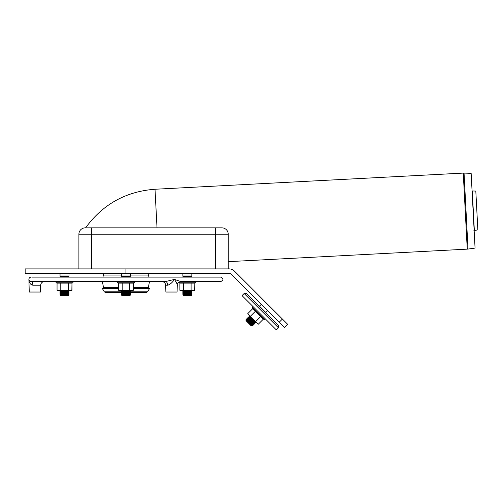 <?xml version="1.0" encoding="UTF-8"?>
<svg xmlns="http://www.w3.org/2000/svg" width="503" height="503" viewBox="0 0 503 503"><rect width="100%" height="100%" fill="white"/><g stroke="black" fill="none" stroke-linecap="round" stroke-linejoin="round"><path stroke-width="0.75" d="M56.009 282.749L57.053 283.132L71.979 283.132L73.023 282.749L56.009 282.749L56.21 281.592M70.98 290.552L71.979 290.281L70.112 290.552L71.979 290.281L71.979 283.132L73.023 282.749L72.822 281.592L73.023 282.749M68.245 290.281L64.516 290.552L70.112 290.552L68.245 290.281L68.245 283.132M60.781 290.281L58.92 290.552L64.516 290.552L60.781 290.281L60.781 283.132M57.053 290.281L58.92 290.552L57.053 290.281L57.053 283.132M71.979 283.132L71.86 290.313M193.825 290.552L194.824 290.281L192.957 290.552L194.824 290.281L194.824 283.132L195.868 282.749L194.824 283.132L179.892 283.132L178.527 282.472M191.09 290.281L181.759 290.552L192.957 290.552L191.09 290.281L191.09 283.132M194.824 283.132L194.705 290.313M178.848 282.749L195.868 282.749L195.667 281.592L180.879 281.592L220.754 281.592C223.646 280.102 223.646 278.605 220.754 277.115L31.871 277.115M179.892 290.281L181.759 290.552L179.892 290.281L179.892 283.132M183.626 290.281L183.626 283.132M133.402 290.281L131.535 290.552L133.402 290.281L133.402 283.132L118.469 283.132L117.425 282.749L117.633 281.592M129.667 290.281L125.932 290.552L131.535 290.552L129.667 290.281L129.667 283.132M122.204 290.281L120.336 290.552L125.932 290.552L122.204 290.281L122.204 283.132M118.469 290.281L120.336 290.552L118.469 290.281L118.469 283.132M121.462 295.028L122.204 295.777L129.673 295.777L130.415 295.028L121.462 295.028L121.462 294.657L130.415 294.657L130.415 295.028M121.462 294.657L122.204 294.286L129.673 294.286L130.415 294.657M122.204 294.286L121.462 293.909L130.415 293.909L129.673 294.286M121.462 293.909L121.462 293.538L130.415 293.538L130.415 293.909M121.462 293.538L122.204 293.167L129.673 293.167L130.415 293.538M122.204 293.167L121.462 292.771L130.415 292.771L129.673 293.167M121.462 292.771L121.462 292.419L130.415 292.419L130.415 292.771M121.462 292.419L122.204 292.042L129.673 292.042L130.415 292.419M122.204 292.042L121.462 291.671L130.415 291.671L129.673 292.042M121.462 291.671L121.462 291.3L130.415 291.3L130.415 291.671M121.462 291.3L122.204 290.923L129.673 290.923L130.415 291.3M130.415 290.552L129.673 290.923M121.462 277.115L121.462 276.738L130.415 276.738L130.415 277.115M121.462 276.738L122.204 276.367L129.673 276.367L130.415 276.738M122.204 276.367L121.462 275.996L130.415 275.996L129.673 276.367M130.415 273.381L130.415 275.996M60.033 295.028L60.781 295.777L68.251 295.777L68.993 295.028L60.033 295.028L60.033 294.657L68.993 294.657L68.993 295.028M60.033 294.657L60.781 294.286L68.251 294.286L68.993 294.657M60.781 294.286L60.033 293.909L68.993 293.909L68.251 294.286M60.033 293.909L60.033 293.538L68.993 293.538L68.993 293.909M60.033 293.538L60.781 293.167L68.251 293.167L68.993 293.538M60.781 293.167L60.033 292.771L68.993 292.771L68.251 293.167M60.033 292.771L60.033 292.419L68.993 292.419L68.993 292.771M60.033 292.419L60.781 292.042L68.251 292.042L68.993 292.419M60.781 292.042L60.033 291.671L68.993 291.671L68.251 292.042M60.033 291.671L60.033 291.3L68.993 291.3L68.993 291.671M60.033 291.3L60.781 290.923L68.251 290.923L68.993 291.3M68.993 290.552L68.251 290.923M60.033 277.115L60.033 276.738L68.993 276.738L68.993 277.115M60.033 276.738L60.781 276.367L68.251 276.367L68.993 276.738M60.781 276.367L60.033 275.996L68.993 275.996L68.251 276.367M68.993 273.381L68.993 275.996M182.885 295.028L183.626 295.777L191.096 295.777L191.838 295.028L182.885 295.028L182.885 294.657L191.838 294.657L191.838 295.028M182.885 294.657L183.626 294.286L191.096 294.286L191.838 294.657M183.626 294.286L182.885 293.909L191.838 293.909L191.096 294.286M182.885 293.909L182.885 293.538L191.838 293.538L191.838 293.909M182.885 293.538L183.626 293.167L191.096 293.167L191.838 293.538M183.626 293.167L182.885 292.771L191.838 292.771L191.096 293.167M182.885 292.771L182.885 292.419L191.838 292.419L191.838 292.771M182.885 292.419L183.626 292.042L191.096 292.042L191.838 292.419M183.626 292.042L182.885 291.671L191.838 291.671L191.096 292.042M182.885 291.671L182.885 291.3L191.838 291.3L191.838 291.671M182.885 291.3L183.626 290.923L191.096 290.923L191.838 291.3M191.838 290.552L191.096 290.923M182.885 277.115L182.885 276.738L191.838 276.738L191.838 277.115M182.885 276.738L183.626 276.367L191.096 276.367L191.838 276.738M183.626 276.367L182.885 275.996L191.838 275.996L191.096 276.367M191.838 273.381L191.838 275.996M194.824 277.115L179.898 277.115M133.402 277.115L118.475 277.115M31.871 281.711A3.735 1.295 -90 0 0 31.544 281.592L165.393 281.592L174.466 279.423C176.503 282.51 177.414 284.44 177.201 285.214M43.824 281.592L44.39 281.592C42.17 281.799 40.925 283.007 40.655 285.214L40.454 292.042L29.256 292.042L28.885 279.416C28.929 282.51 30.249 284.44 32.84 285.214L40.655 285.214M174.466 277.115L168.492 277.115L174.466 277.115M28.935 279.8L28.885 279.416C28.91 280.58 29.796 281.303 31.544 281.592L31.544 281.592A3.735 1.295 -90 0 1 32.84 285.214M31.802 284.994L30.89 284.396M29.08 281.02L28.973 280.441M29.004 280.02L30.237 281.284M43.824 277.115L37.844 277.115M165.393 281.592A3.735 2.383 90 0 1 167.776 285.214L165.682 285.214L165.883 292.042L177.081 292.042L177.282 285.05C177.025 283.447 178.225 282.296 180.879 281.592L174.466 279.416L174.843 279.97M167.776 285.214C170.152 284.44 172.384 282.51 174.466 279.416M82.618 277.115L75.915 277.115M105.366 292.362L121.575 292.362L105.366 292.362M133.402 288.628L149.454 288.628L147.624 291.797L146.656 292.362L130.302 292.362L146.511 292.362M121.713 291.797L104.253 291.797L102.423 288.628L118.469 288.628M251.28 325.957L246.005 320.675L246.005 319.619L252.336 325.957L251.28 325.957M255.505 321.731L255.769 322.524L254.713 322.524L254.977 323.316L253.921 323.316L253.933 324.36L253.128 324.108L253.393 324.9L252.336 324.9L252.6 325.692L246.269 319.355L246.005 319.619M252.336 324.9L247.061 319.619L246.269 319.355M253.128 325.164L246.797 318.827L247.061 319.619M253.393 324.9L247.061 318.562L246.797 318.827M253.128 324.108L247.847 318.827L247.061 318.562M253.933 324.36L247.602 318.022L247.847 318.827M254.185 324.108L247.847 317.77L247.602 318.022M253.921 323.316L248.639 318.034L247.847 317.77M254.713 323.58L248.375 317.242L248.639 318.034M254.977 323.316L248.639 316.978L248.375 317.242M254.713 322.524L249.431 317.242L248.639 316.978M255.505 322.788L249.167 316.45L249.431 317.242M255.769 322.524L249.431 316.186L249.167 316.45M259.466 306.157L261.315 304.309L267.646 310.647L265.798 312.489L259.466 306.157L259.73 306.949M265.798 312.489L265.006 312.225M244.156 293.488L278.467 327.799L278.467 325.692L246.269 293.488L244.156 293.488L242.044 295.601L276.354 329.911L278.467 327.799M248.293 314.52L247.778 313.621L248.91 315.13L247.778 313.621L252.833 308.565L252.368 307.559L252.833 308.565L263.39 319.122L264.396 319.587L265.075 318.625M258.335 324.177L248.91 315.13L258.335 324.177L263.39 319.122L264.396 319.587L252.368 307.559L252.651 306.767M255.694 321.543L260.749 316.481M250.419 316.261L255.474 311.206M221.873 227.84A6.344 6.344 0 0 1 228.217 234.184L228.217 268.898L228.217 234.184A6.344 6.344 0 0 0 221.873 227.84L85.252 227.84A6.344 6.344 0 0 0 78.902 234.184L78.902 268.898L78.902 234.184A6.344 6.344 0 0 1 85.252 227.84M279.222 322.222L284.503 327.497L287.672 324.334L282.39 319.053L279.222 322.222L231.261 274.254A2.987 2.987 0 0 0 229.148 273.381L125.939 273.381L125.939 268.898L229.148 268.898A7.463 7.463 0 0 1 234.429 271.086L282.39 319.053M125.939 268.898L25.15 268.898L25.15 273.381L125.939 273.381M474.348 230.431L477.85 229.94L475.813 191.077L472.279 190.958L474.348 230.431L473.927 230.475M102.423 281.592L117.249 281.737M118.469 287.351L103.486 287.351L103.995 288.628M464.049 173.089L471.148 173.334L475.065 248.08L468.029 249.067L464.049 173.089L463.263 173.095L467.249 249.142L468.029 249.067M157.024 227.84L155.006 189.247L463.263 173.095M133.402 283.132L134.446 282.749L117.425 282.749M130.164 291.797L147.624 291.797M91.596 227.84L91.596 234.184L78.902 234.184M91.596 268.898L91.596 234.184L228.217 234.184M215.529 227.84L215.529 268.898M103.87 273.381L103.486 275.066L121.462 275.066M130.415 275.066L148.391 275.066L148.008 273.381M134.622 281.737L149.454 281.592M133.402 287.351L148.391 287.351L149.454 281.737M195.868 282.749L195.661 281.592M134.446 282.749L134.238 281.592M122.204 290.923L121.462 290.552M121.462 275.996L121.462 273.381M60.781 290.923L60.033 290.552M60.033 275.996L60.033 273.381M183.626 290.923L182.885 290.552M182.885 275.996L182.885 273.381M28.885 279.416C28.985 278.027 29.734 277.254 31.123 277.115M165.682 285.214C165.405 283.007 164.167 281.799 161.947 281.592M104.253 291.797L105.221 292.362M250.224 316.45L249.431 316.186M253.323 306.88L252.368 307.559M471.858 190.958L472.279 190.958M102.895 277.115L103.486 275.066M148.982 277.115L148.391 275.066M103.486 287.351L102.423 281.737M147.882 288.628L148.391 287.351M467.249 249.142L228.217 261.667M85.598 227.84C102.788 204.287 125.926 191.423 155.006 189.247"/></g></svg>
